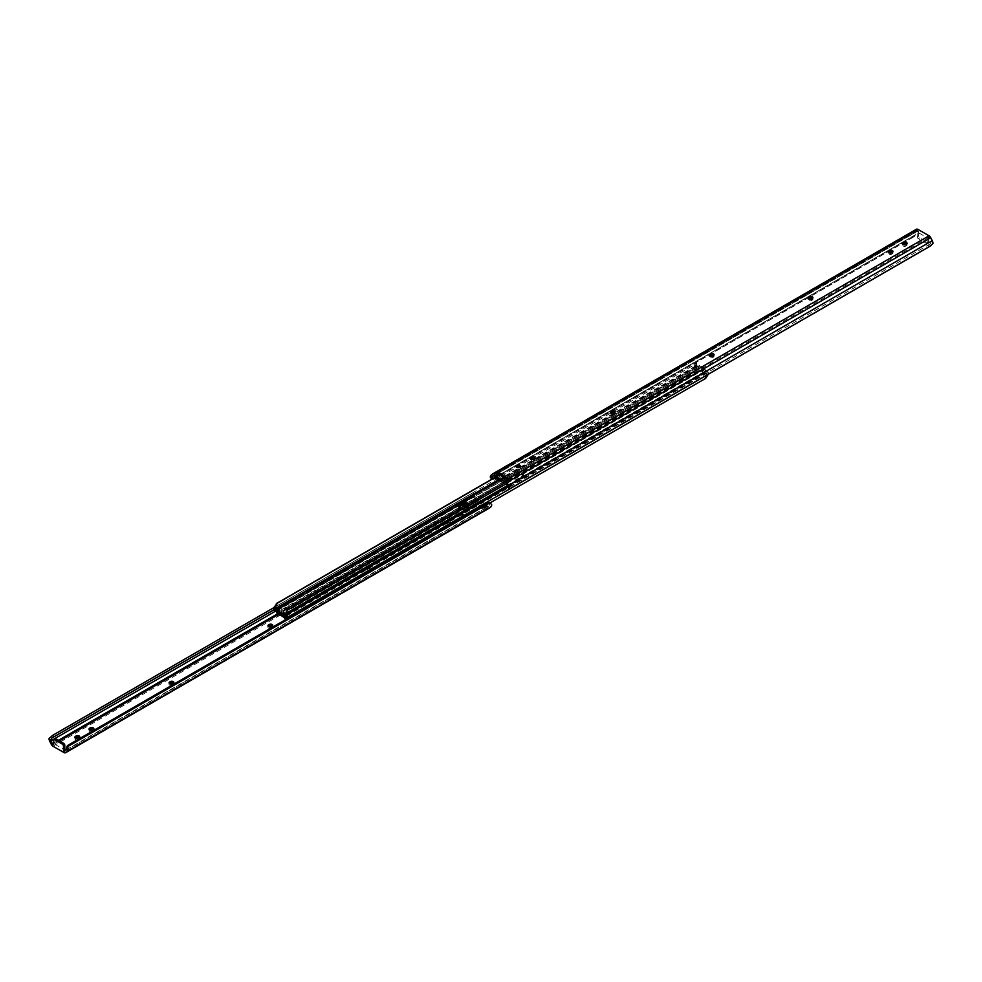 <?xml version="1.0" encoding="UTF-8"?>
<svg xmlns="http://www.w3.org/2000/svg" width="982" height="982" viewBox="0 0 982 982"><rect width="100%" height="100%" fill="white"/><g stroke="black" fill="none" stroke-linecap="round" stroke-linejoin="round"><path stroke-width="0.74" stroke-dasharray="4.91 3.68" d="M520.264 467.137A2.136 1.228 180 0 1 520.718 467.898A2.136 1.228 180 0 1 520.092 468.77A2.136 1.228 180 0 1 517.772 469.028A2.136 1.228 180 0 1 516.458 467.898A2.136 1.228 180 0 1 516.913 467.137M930.408 243.794L508.099 487.6M928.493 236.993L928.493 241.67A1.596 0.921 60 0 1 928.162 242.407A1.596 0.921 60 0 1 927.364 242.333L919.643 237.865A1.596 0.921 60 0 1 918.514 235.913L917.2 236.674L917.2 231.998L927.18 237.754L929.021 237.3A1.326 0.773 60 0 1 929.733 238.098L931.255 241.069L930.506 243.732M499.016 474.527L498.083 474.269A2.394 1.387 -120 0 0 499.752 476.921L506.344 480.726A2.394 1.387 -120 0 0 507.547 480.849A2.394 1.387 -120 0 0 508.025 480.014L507.093 479.191L503.521 481.376M916.267 229.346L914.745 230.561A3.977 2.295 -120 0 0 914.119 232.709L914.132 235.496A3.327 2.713 -111.4 0 1 912.941 237.153L913.96 236.76A3.327 2.713 68.6 0 0 915.163 234.993L915.764 232.12L917.274 230.905A1.326 0.773 60 0 1 917.998 230.942L917.2 231.998M713.595 355.521A2.136 1.228 180 0 1 714.049 356.282A2.136 1.228 180 0 1 713.423 357.153L712.858 357.473A2.136 1.228 180 0 1 710.538 357.743A2.136 1.228 180 0 1 709.225 356.601A2.136 1.228 180 0 1 709.679 355.84M614.72 412.6A2.136 1.228 180 0 1 615.174 413.361A2.136 1.228 180 0 1 614.548 414.232L613.983 414.564A2.136 1.228 180 0 1 611.663 414.821A2.136 1.228 180 0 1 610.35 413.692A2.136 1.228 180 0 1 610.804 412.931M906.632 244.064A2.136 1.228 180 0 1 907.086 244.825A2.136 1.228 180 0 1 906.46 245.696L905.895 246.028A2.136 1.228 180 0 1 903.575 246.286A2.136 1.228 180 0 1 902.262 245.156A2.136 1.228 180 0 1 902.716 244.395M892.503 252.227A2.136 1.228 180 0 1 892.957 252.988A2.136 1.228 180 0 1 892.343 253.847L891.779 254.178A2.136 1.228 180 0 1 889.447 254.448A2.136 1.228 180 0 1 888.133 253.307A2.136 1.228 180 0 1 888.587 252.546M812.47 298.43A2.136 1.228 180 0 1 812.924 299.191A2.136 1.228 180 0 1 812.298 300.062L811.733 300.394A2.136 1.228 180 0 1 809.413 300.652A2.136 1.228 180 0 1 808.1 299.522A2.136 1.228 180 0 1 808.554 298.761M534.674 458.815A2.136 1.228 180 0 1 535.129 459.576A2.136 1.228 180 0 1 534.503 460.448L533.938 460.767A2.136 1.228 180 0 1 531.618 461.037A2.136 1.228 180 0 1 530.305 459.907A2.136 1.228 180 0 1 530.759 459.146M915.187 234.882L492.854 478.811A3.327 2.713 68.6 0 0 494.609 478.835A3.327 2.713 68.6 0 0 494.916 478.688L493.909 479.081A3.327 2.713 -111.4 0 1 493.602 479.228A3.327 2.713 -111.4 0 1 491.945 479.241L914.132 235.496M915.163 234.993L492.854 478.811M913.96 236.76L494.916 478.688M912.941 237.153L493.909 479.081M918.514 235.913L918.514 231.236M927.364 242.333L926.051 243.094L918.33 238.626L919.643 237.865M927.18 237.754L927.18 242.431L928.493 241.67M917.2 236.674A1.596 0.921 -120 0 0 918.33 238.626M926.051 243.094A1.596 0.921 -120 0 0 926.848 243.168A1.596 0.921 -120 0 0 927.18 242.431M703.529 367.096L702.179 367.624L703.812 367.587L703.812 371.171L702.682 371.834L695.158 367.477L696.287 366.826L695.44 366.028A3.707 2.148 -120 0 0 695.931 363.352L694.2 362.542L499.617 474.883M499.445 474.785L693.317 362.849L694.384 362.456L693.317 362.849L694.937 363.696A2.111 1.215 60 0 1 694.507 364.739L273.806 607.625M694.507 364.739A1.903 1.105 -120 0 0 694.483 366.298A1.903 1.105 -120 0 0 695.649 367.771L704.45 372.841A1.903 1.105 -120 0 0 705.395 372.939A1.903 1.105 -120 0 0 705.592 371.135L507.424 485.55M499.2 474.932L495.112 477.277M499.273 475.079L495.198 477.436M695.44 366.028L503.263 476.982M502.882 477.203L498.267 479.867M468.242 503.889A4.861 2.811 180 0 1 468.88 505.276A4.861 2.811 180 0 1 467.457 507.252L466.794 507.633A4.861 2.811 180 0 1 460.963 508.087M514.543 472.133L515.206 471.753A4.861 2.811 180 0 1 520.497 471.151A4.861 2.811 180 0 1 523.492 473.741A4.861 2.811 180 0 1 522.08 475.718L521.417 476.098A4.861 2.811 180 0 1 516.115 476.712A4.861 2.811 180 0 1 513.12 474.122A4.861 2.811 180 0 1 514.543 472.133L514.543 473.434L515.206 473.054A4.861 2.811 180 0 1 520.497 472.452A4.861 2.811 180 0 1 523.492 475.043A4.861 2.811 180 0 1 522.08 477.031L521.417 477.412A4.861 2.811 180 0 1 516.115 478.013A4.861 2.811 180 0 1 513.12 475.423A4.861 2.811 180 0 1 514.543 473.434A4.861 2.811 0 0 0 513.12 475.423A4.861 2.811 0 0 0 516.115 478.013A4.861 2.811 0 0 0 521.417 477.412L522.08 477.031A4.861 2.811 0 0 0 523.492 475.043A4.861 2.811 0 0 0 520.497 472.452A4.861 2.811 0 0 0 515.206 473.054L514.543 474.748A4.861 2.811 0 0 0 513.12 476.724A4.861 2.811 0 0 0 516.115 479.326A4.861 2.811 0 0 0 521.417 478.713L522.08 478.332A4.861 2.811 0 0 0 523.492 476.344A4.861 2.811 0 0 0 520.497 473.754A4.861 2.811 0 0 0 515.206 474.367L514.543 474.748M705.592 371.135A2.111 1.215 60 0 1 705.162 369.6L704.168 368.115A3.707 2.148 -120 0 0 704.659 371.343L703.812 371.171M704.659 371.343L283.737 614.364M705.162 369.6L703.64 367.98L505.669 482.285M704.524 369.318L506.454 483.672M459.06 506.958A4.861 2.811 0 0 0 458.508 508.259A4.861 2.811 0 0 0 461.503 510.849A4.861 2.811 0 0 0 466.794 510.247L466.794 508.946A4.861 2.811 180 0 1 461.503 509.548A4.861 2.811 180 0 1 458.508 506.958A4.861 2.811 180 0 1 458.631 506.307A4.861 2.811 0 0 0 458.508 506.958A4.861 2.811 0 0 0 461.503 509.548A4.861 2.811 0 0 0 466.794 508.946L467.457 508.566L466.794 508.946L466.794 507.633M467.236 504.466A4.861 2.811 180 0 1 468.88 506.577A4.861 2.811 180 0 1 467.457 508.566A4.861 2.811 0 0 0 468.88 506.577A4.861 2.811 0 0 0 467.236 504.466M696.287 366.826L696.79 363.205L695.158 363.892L696.287 363.242M703.308 366.973A10.52 6.076 60 0 1 696.79 363.205M703.812 367.587L702.682 368.238L702.682 371.834M695.158 367.477L695.158 363.892M702.179 367.624A10.52 6.076 60 0 1 695.661 363.856M285.21 618.795L286.842 618.108L286.842 614.523L285.774 615.211M277.832 613.885L695.33 373.283C698.19 372.203 699.172 370.324 698.263 367.636L697.33 366.212A1.903 1.105 60 0 1 697.527 366.041A1.903 1.105 60 0 1 698.484 366.139L707.273 371.208A1.903 1.105 60 0 1 708.415 372.608L707.482 372.939L704.769 378.721L705.653 378.414M697.33 366.212L694.446 371.945L695.33 373.283M276.814 611.995A2.111 1.215 -120 0 0 276.408 610.865L697.11 367.968M276.408 610.865A1.903 1.105 60 0 1 276.605 609.061A1.903 1.105 60 0 1 277.55 609.159L286.351 614.229A1.903 1.105 60 0 1 286.818 614.609M695.158 371.54L276.838 612.4M286.842 614.523L279.318 610.166L277.341 610.657A3.707 2.148 60 0 1 277.955 612.645M277.341 610.657L698.325 367.428L707.482 372.939M466.794 510.247L467.457 509.867A4.861 2.811 0 0 0 468.88 507.878A4.861 2.811 0 0 0 465.836 505.276M286.56 615.972L707.482 372.951M287.063 618.304L288.683 619.151L704.769 378.721M286.842 618.108L286.081 618.685L288.683 619.151L490.19 502.809M708.194 374.375L708.415 372.608M278.188 610.829L278.188 612.78M278.471 614.904L279.821 614.376L278.692 615.027M279.318 610.166L279.318 613.762L278.188 614.413M286.339 618.144A10.52 6.076 -120 0 0 279.821 614.376M461.908 513.23A2.136 1.228 -0 0 0 461.282 514.102A2.136 1.228 -0 0 0 462.596 515.243A2.136 1.228 -0 0 0 464.916 514.973A2.136 1.228 -0 0 0 465.542 514.102A2.136 1.228 -0 0 0 464.228 512.972A2.136 1.228 -0 0 0 461.908 513.23M461.908 514.764A2.136 1.228 -0 0 0 461.282 515.624A2.136 1.228 -0 0 0 462.596 516.765A2.136 1.228 -0 0 0 464.916 516.495A2.136 1.228 -0 0 0 465.542 515.624A2.136 1.228 -0 0 0 464.228 514.494A2.136 1.228 -0 0 0 461.908 514.764M268.405 626.479A2.136 1.228 -0 0 0 267.951 627.24A2.136 1.228 -0 0 0 269.264 628.382A2.136 1.228 -0 0 0 271.597 628.112L272.161 627.793A2.136 1.228 -0 0 0 272.775 626.921A2.136 1.228 -0 0 0 272.321 626.16M371.036 570.702A2.136 1.228 -0 0 0 371.65 569.83A2.136 1.228 -0 0 0 370.337 568.701A2.136 1.228 -0 0 0 368.017 568.959L367.452 569.29A2.136 1.228 -0 0 0 366.826 570.161A2.136 1.228 -0 0 0 368.14 571.291A2.136 1.228 -0 0 0 370.472 571.033L371.036 569.179A2.136 1.228 -0 0 0 371.65 568.308A2.136 1.228 -0 0 0 370.337 567.179A2.136 1.228 -0 0 0 368.017 567.436L367.452 567.768A2.136 1.228 -0 0 0 366.826 568.639A2.136 1.228 -0 0 0 368.14 569.769A2.136 1.228 -0 0 0 370.472 569.511L371.036 569.179M75.368 737.936A2.136 1.228 -0 0 0 74.914 738.697A2.136 1.228 -0 0 0 76.228 739.827A2.136 1.228 -0 0 0 78.548 739.569L79.112 739.237A2.136 1.228 -0 0 0 79.738 738.366A2.136 1.228 -0 0 0 79.284 737.605M89.497 729.773A2.136 1.228 -0 0 0 89.043 730.534A2.136 1.228 -0 0 0 90.356 731.676A2.136 1.228 -0 0 0 92.676 731.406L93.241 731.087A2.136 1.228 -0 0 0 93.867 730.215A2.136 1.228 -0 0 0 93.413 729.454M169.53 683.57A2.136 1.228 -0 0 0 169.076 684.331A2.136 1.228 -0 0 0 170.389 685.461A2.136 1.228 -0 0 0 172.722 685.203L173.286 684.871A2.136 1.228 -0 0 0 173.9 684A2.136 1.228 -0 0 0 173.446 683.239M451.069 524.486A2.136 1.228 -0 0 0 451.695 523.615A2.136 1.228 -0 0 0 450.382 522.485A2.136 1.228 -0 0 0 448.062 522.755L447.497 523.075A2.136 1.228 -0 0 0 446.871 523.946A2.136 1.228 -0 0 0 448.185 525.088A2.136 1.228 -0 0 0 450.505 524.818L451.069 522.964A2.136 1.228 -0 0 0 451.695 522.093A2.136 1.228 -0 0 0 450.382 520.963A2.136 1.228 -0 0 0 448.062 521.233L447.497 521.552A2.136 1.228 -0 0 0 446.871 522.424A2.136 1.228 -0 0 0 448.185 523.566A2.136 1.228 -0 0 0 450.505 523.296L451.069 522.964M52.979 746.222L474.907 502.809L473.975 501.986A2.394 1.387 60 0 1 474.453 501.151A2.394 1.387 60 0 1 475.656 501.274L482.248 505.079A2.394 1.387 60 0 1 483.917 507.731L474.907 502.809L482.984 507.473L484.457 509.842L473.434 503.484L476.736 501.569A3.192 1.841 60 0 1 475.006 499.642L473.484 496.683A3.977 2.295 60 0 1 472.845 493.799L476.012 499.249A1.326 0.773 -120 0 0 476.736 500.047L477.264 500.083A2.394 1.387 60 0 1 477.743 499.249A2.394 1.387 60 0 1 478.946 499.372L485.538 503.177A2.394 1.387 60 0 1 487.219 505.828L487.747 506.417A1.326 0.773 -120 0 0 488.471 506.442L491.638 504.638M489.208 508.16A3.192 1.841 60 0 1 487.747 507.94L64.002 752.58M487.698 503.066A3.327 2.713 -111.4 0 1 489.146 503.189L489.846 505.337M66.837 747.007L489.146 503.189M53.507 740.33L54.82 739.569L54.82 744.246L53.507 745.007M54.82 744.246L64.8 750.003M474.637 496.548L473.913 494.388L472.686 495.002L471.679 493.443L472.87 492.841L472.845 493.799L472.87 492.841L50.683 736.586M472.956 492.829L473.975 494.4L273.843 609.896L473.901 494.4M273.806 609.822L472.686 495.002M273.72 607.723L471.679 493.443M476.736 501.569L478.48 500.624L486.004 504.969L487.747 507.94M54.82 739.569A1.596 0.921 60 0 1 55.152 738.832M475.178 502.526L478.48 500.624M474.907 502.809L478.209 500.906M482.714 506.872L486.004 504.969M482.984 507.473L486.286 505.57M510.321 488.557L509.314 486.998M928.346 245.07L929.365 246.629M931.255 241.069L507.51 485.722M929.733 238.098L505.988 482.751M929.021 237.3L505.264 481.953M497.8 473.827L494.498 475.73M917.998 230.942L494.253 475.583M917.274 230.905L493.639 475.497M915.764 232.12L494.155 475.534M914.745 230.561L491 475.214M915.899 232.01L914.119 232.709M932.9 243.561L931.12 240.799M533.938 459.245L533.938 460.767M534.503 458.925L534.503 460.448M811.733 298.872L811.733 300.394M812.298 298.54L812.298 300.062M891.779 252.656L891.779 254.178M892.343 252.325L892.343 253.847M905.895 244.506L905.895 246.028M906.46 244.174L906.46 245.696M613.983 413.041L613.983 414.564M614.548 412.71L614.548 414.232M712.858 355.95L712.858 357.473M713.423 355.631L713.423 357.153M506.344 480.726L503.054 482.628M499.752 476.921L496.462 478.823M498.083 474.269L494.781 476.172M695.649 367.771L274.727 610.792M695.649 366.458L503.741 477.264M503.361 477.485L498.746 480.149M704.45 371.54L283.737 614.437M704.45 372.841L283.516 615.861M694.937 363.696L695.931 363.352M696.569 363.07L695.44 363.733M515.206 471.753L515.206 474.367M522.08 475.718L522.08 478.332M521.417 476.098L521.417 478.713M467.457 507.252L467.457 509.867M277.55 609.159L698.484 366.139M278.36 614.02L277.476 612.682M277.55 610.46L698.484 367.44M286.351 615.542L707.273 372.522M286.351 614.229L707.273 371.208M66.813 747.118L489.245 503.226M66.236 749.88L489.993 505.227M64.726 751.095L488.471 506.442M66.432 749.659L487.747 506.417M473.692 502.097L476.994 500.194M53.507 744.405L59.485 740.956M278.25 614.646L476.736 500.047M484.2 508.173L487.502 506.27M53.507 743.178L58.429 740.342M277.464 613.873L476.012 499.249M275.451 611.197L474.49 496.278M49.738 741.324L473.484 496.683M51.248 744.295L475.006 499.642M448.062 522.755L448.062 521.233M450.505 524.818L450.505 523.296M447.497 523.075L447.497 521.552M173.286 684.871L173.286 683.349M172.722 685.203L172.722 683.681M93.241 731.087L93.241 729.565M92.676 731.406L92.676 729.884M79.112 739.237L79.112 737.715M78.548 739.569L78.548 738.047M368.017 568.959L368.017 567.436M370.472 571.033L370.472 569.511M367.452 569.29L367.452 567.768M272.161 627.793L272.161 626.258M271.597 628.112L271.597 626.59M482.248 505.079L485.538 503.177M483.917 507.731L487.219 505.828M475.656 501.274L478.946 499.372M473.975 501.986L477.264 500.083M520.718 466.376L520.718 467.898M917.335 230.868L493.578 475.521M926.848 243.168L928.162 242.407M493.602 479.228L494.609 478.835M530.305 458.385L530.305 459.907M535.129 458.054L535.129 459.576M808.1 298L808.1 299.522M812.924 297.669L812.924 299.191M888.133 251.785L888.133 253.307M892.957 251.466L892.957 252.988M902.262 243.634L902.262 245.156M907.086 243.303L907.086 244.825M610.35 412.17L610.35 413.692M615.174 411.839L615.174 413.361M709.225 355.079L709.225 356.601M714.049 354.76L714.049 356.282M516.458 466.376L516.458 467.898M507.547 480.849L505.435 482.064M508.111 479.879L504.809 481.781M704.597 371.552L283.675 614.572M704.88 369.109L287.075 610.338M705.395 372.939L507.915 486.962M704.266 367.71L705.15 369.048M695.231 363.708L696.361 363.058M523.492 473.741L523.492 476.344M513.12 474.122L513.12 476.724M468.88 505.276L468.88 507.878M458.508 505.656L458.508 508.259M276.605 609.061L697.527 366.041M277.12 612.891L695.158 371.527M277.403 610.448L698.325 367.428M461.282 515.624L461.282 514.102M64.665 751.132L488.422 506.479M451.695 523.615L451.695 522.093M446.871 523.946L446.871 522.424M173.9 684L173.9 682.478M169.076 684.331L169.076 682.809M93.867 730.215L93.867 728.693M89.043 730.534L89.043 729.012M79.738 738.366L79.738 736.844M74.914 738.697L74.914 737.175M371.65 569.83L371.65 568.308M366.826 570.161L366.826 568.639M272.775 626.921L272.775 625.399M267.951 627.24L267.951 625.718M465.542 515.624L465.542 514.102M474.453 501.151L477.743 499.249M473.889 502.121L477.191 500.219"/><path stroke-width="1.47" d="M516.913 467.137A2.136 1.228 180 0 1 517.084 467.027A2.136 1.228 180 0 1 520.264 467.137M517.084 465.505A2.136 1.228 180 0 1 519.404 465.235A2.136 1.228 180 0 1 520.718 466.376A2.136 1.228 180 0 1 520.092 467.236A2.136 1.228 180 0 1 517.772 467.506A2.136 1.228 180 0 1 516.458 466.376A2.136 1.228 180 0 1 517.084 465.505M712.858 355.95A2.136 1.228 180 0 1 710.538 356.221A2.136 1.228 180 0 1 709.225 355.079A2.136 1.228 180 0 1 709.839 354.207L710.403 353.888A2.136 1.228 180 0 1 712.736 353.618A2.136 1.228 180 0 1 714.049 354.76A2.136 1.228 180 0 1 713.423 355.631L712.858 355.95M613.983 413.041A2.136 1.228 180 0 1 611.663 413.299A2.136 1.228 180 0 1 610.35 412.17A2.136 1.228 180 0 1 610.964 411.298L611.528 410.967A2.136 1.228 180 0 1 613.86 410.709A2.136 1.228 180 0 1 615.174 411.839A2.136 1.228 180 0 1 614.548 412.71L613.983 413.041M905.895 244.506A2.136 1.228 180 0 1 903.575 244.764A2.136 1.228 180 0 1 902.262 243.634A2.136 1.228 180 0 1 902.888 242.763L903.452 242.431A2.136 1.228 180 0 1 905.772 242.173A2.136 1.228 180 0 1 907.086 243.303A2.136 1.228 180 0 1 906.46 244.174L905.895 244.506M891.779 252.656A2.136 1.228 180 0 1 889.447 252.926A2.136 1.228 180 0 1 888.133 251.785A2.136 1.228 180 0 1 888.759 250.913L889.324 250.594A2.136 1.228 180 0 1 891.644 250.324A2.136 1.228 180 0 1 892.957 251.466A2.136 1.228 180 0 1 892.343 252.325L891.779 252.656M811.733 298.872A2.136 1.228 180 0 1 809.413 299.129A2.136 1.228 180 0 1 808.1 298A2.136 1.228 180 0 1 808.714 297.129L809.278 296.797A2.136 1.228 180 0 1 811.611 296.539A2.136 1.228 180 0 1 812.924 297.669A2.136 1.228 180 0 1 812.298 298.54L811.733 298.872M533.938 459.245A2.136 1.228 180 0 1 531.618 459.515A2.136 1.228 180 0 1 530.305 458.385A2.136 1.228 180 0 1 530.931 457.514L531.495 457.182A2.136 1.228 180 0 1 533.815 456.912A2.136 1.228 180 0 1 535.129 458.054A2.136 1.228 180 0 1 534.503 458.925L533.938 459.245M931.317 245.414L509.13 489.159L509.155 488.201L509.13 489.159L510.321 488.557L929.365 246.629L932.9 243.561A3.977 2.295 -120 0 0 932.262 240.676L930.752 237.705A3.192 1.841 -120 0 0 929.021 235.778L508.566 478.516L497.543 472.158L494.253 474.06A3.192 1.841 -120 0 0 492.657 473.901A3.192 1.841 -120 0 0 492.522 473.999L491 475.214A3.977 2.295 -120 0 0 490.362 477.362L493.529 475.558A1.326 0.773 60 0 1 494.253 475.583L494.781 476.172A2.394 1.387 -120 0 0 496.462 478.823L503.054 482.628A2.394 1.387 -120 0 0 504.257 482.751A2.394 1.387 -120 0 0 504.736 481.917L505.264 481.953A1.326 0.773 60 0 1 505.988 482.751L509.155 488.201A3.977 2.295 -120 0 0 508.516 485.317L506.994 482.358A3.192 1.841 -120 0 0 505.264 480.431L508.566 478.516L505.264 480.431M929.021 235.778L917.998 229.42A3.192 1.841 -120 0 0 916.402 229.26A3.192 1.841 -120 0 0 916.267 229.346L492.792 473.84M507.363 485.452L509.044 489.171M506.712 479.412L499.016 474.527L507.093 479.191M709.679 355.84A2.136 1.228 180 0 1 709.839 355.742L710.403 355.41A2.136 1.228 180 0 1 713.595 355.521M610.804 412.931A2.136 1.228 180 0 1 610.964 412.821L611.528 412.489A2.136 1.228 180 0 1 614.72 412.6M902.716 244.395A2.136 1.228 180 0 1 902.888 244.285L903.452 243.953A2.136 1.228 180 0 1 906.632 244.064M888.587 252.546A2.136 1.228 180 0 1 888.759 252.435L889.324 252.116A2.136 1.228 180 0 1 892.503 252.227M808.554 298.761A2.136 1.228 180 0 1 808.714 298.651L809.278 298.319A2.136 1.228 180 0 1 812.47 298.43M530.759 459.146A2.136 1.228 180 0 1 530.931 459.036L531.495 458.704A2.136 1.228 180 0 1 534.674 458.815M492.154 476.663L492.755 478.774M491.945 479.241L490.362 477.362M494.253 474.06L495.996 477.031L503.791 481.094M499.617 474.883L495.996 477.031M917.998 229.42L497.543 472.158L499.016 474.527L495.714 476.43M273.585 609.392A1.903 1.105 -120 0 0 274.727 610.792L283.516 615.861A1.903 1.105 -120 0 0 284.473 615.96A1.903 1.105 -120 0 0 284.67 615.788L283.737 614.364L274.518 609.061L273.585 609.392L273.806 607.625L277.231 603.279L274.518 609.061M495.112 477.277L276.347 603.586M495.198 477.436L277.231 603.279M498.267 479.867L274.518 609.049M460.963 508.087A4.861 2.811 180 0 1 458.508 505.656A4.861 2.811 180 0 1 459.92 503.668L460.583 503.287A4.861 2.811 180 0 1 468.242 503.889M505.669 482.285L286.67 608.717L287.075 610.338M283.737 614.364C282.828 611.688 283.81 609.81 286.67 608.717M506.454 483.672L287.554 610.055L284.67 615.788M507.424 485.55L284.89 614.032M465.836 505.276A4.861 2.811 0 0 0 460.583 505.902L459.92 506.282L460.583 504.588A4.861 2.811 180 0 1 467.236 504.466A4.861 2.811 0 0 0 460.583 504.588L459.92 504.969A4.861 2.811 0 0 0 458.631 506.307A4.861 2.811 180 0 1 459.92 504.969L459.92 503.668M278.188 612.78L278.692 615.027A10.52 6.076 -120 0 1 285.21 618.795L285.713 615.235M277.955 612.645A3.707 2.148 60 0 1 277.832 613.885L276.838 612.4A2.111 1.215 -120 0 0 276.814 611.995M459.92 506.282A4.861 2.811 0 0 0 459.06 506.958M286.363 619.2L286.069 618.648A3.707 2.148 60 0 1 286.56 615.972L285.774 615.211M490.19 502.809L705.653 378.414L708.28 374.277M286.818 614.609A1.903 1.105 60 0 1 287.493 617.261L708.194 374.375M287.493 617.261A2.111 1.215 -120 0 0 287.063 618.304L287.174 618.734M272.321 626.16A2.136 1.228 -0 0 0 269.142 626.05L268.577 626.369A2.136 1.228 -0 0 0 268.405 626.479M79.284 737.605A2.136 1.228 -0 0 0 76.105 737.494L75.54 737.826A2.136 1.228 -0 0 0 75.368 737.936M93.413 729.454A2.136 1.228 -0 0 0 90.221 729.344L89.657 729.675A2.136 1.228 -0 0 0 89.497 729.773M173.446 683.239A2.136 1.228 -0 0 0 170.267 683.128L169.702 683.46A2.136 1.228 -0 0 0 169.53 683.57M63.486 750.764L63.486 746.087A1.596 0.921 -120 0 0 62.357 744.135L63.67 743.374A1.596 0.921 60 0 1 64.8 745.326L64.8 750.003L64.002 751.058A1.326 0.773 -120 0 0 64.726 751.095L66.236 749.88L66.837 747.007A3.327 2.713 -111.4 0 1 68.04 745.24L69.059 744.847A3.327 2.713 68.6 0 0 67.868 746.504L67.881 749.291A3.977 2.295 60 0 1 67.255 751.439L65.733 752.654A3.192 1.841 60 0 1 65.598 752.74A3.192 1.841 60 0 1 64.002 752.58L52.979 746.222A3.192 1.841 60 0 1 51.248 744.295L49.738 741.324A3.977 2.295 60 0 1 49.1 738.439L52.635 735.371L273.72 607.723M67.868 746.504L490.055 502.759L491.638 504.638A3.977 2.295 60 0 1 491 506.786L489.478 508.001A3.192 1.841 60 0 1 489.343 508.099A3.192 1.841 60 0 1 489.208 508.16M490.055 502.759A3.327 2.713 68.6 0 0 488.398 502.772A3.327 2.713 68.6 0 0 488.091 502.919L487.084 503.312A3.327 2.713 -111.4 0 1 487.391 503.165A3.327 2.713 -111.4 0 1 487.698 503.066M69.059 744.847L488.091 502.919M68.04 745.24L487.084 503.312M52.635 735.371L53.654 736.93L51.494 738.268L50.745 740.931L52.267 743.902A1.326 0.773 -120 0 0 52.979 744.7L53.507 740.33A1.596 0.921 -120 0 1 53.838 739.593A1.596 0.921 -120 0 1 54.636 739.667L62.357 744.135M272.161 626.258A2.136 1.228 -0 0 0 272.775 625.399A2.136 1.228 -0 0 0 271.462 624.257A2.136 1.228 -0 0 0 269.142 624.527L268.577 624.847A2.136 1.228 -0 0 0 267.951 625.718A2.136 1.228 -0 0 0 269.264 626.86A2.136 1.228 -0 0 0 271.597 626.59L272.161 626.258M79.112 737.715A2.136 1.228 -0 0 0 79.738 736.844A2.136 1.228 -0 0 0 78.425 735.714A2.136 1.228 -0 0 0 76.105 735.972L75.54 736.304A2.136 1.228 -0 0 0 74.914 737.175A2.136 1.228 -0 0 0 76.228 738.304A2.136 1.228 -0 0 0 78.548 738.047L79.112 737.715M93.241 729.565A2.136 1.228 -0 0 0 93.867 728.693A2.136 1.228 -0 0 0 92.554 727.552A2.136 1.228 -0 0 0 90.221 727.822L89.657 728.153A2.136 1.228 -0 0 0 89.043 729.012A2.136 1.228 -0 0 0 90.356 730.154A2.136 1.228 -0 0 0 92.676 729.884L93.241 729.565M173.286 683.349A2.136 1.228 -0 0 0 173.9 682.478A2.136 1.228 -0 0 0 172.587 681.348A2.136 1.228 -0 0 0 170.267 681.606L169.702 681.938A2.136 1.228 -0 0 0 169.076 682.809A2.136 1.228 -0 0 0 170.389 683.938A2.136 1.228 -0 0 0 172.722 683.681L173.286 683.349M51.592 738.206L273.843 609.896L51.494 738.268M53.654 736.93L273.806 609.822M63.67 743.374L55.949 738.906L54.636 739.667M53.838 739.593L55.152 738.832A1.596 0.921 60 0 1 55.949 738.906M930.752 237.705L506.994 482.358M932.262 240.676L508.516 485.317M494.155 475.534L492.007 476.773M530.931 457.514L530.931 459.036M531.495 457.182L531.495 458.704M808.714 297.129L808.714 298.651M809.278 296.797L809.278 298.319M888.759 250.913L888.759 252.435M889.324 250.594L889.324 252.116M902.888 242.763L902.888 244.285M903.452 242.431L903.452 243.953M610.964 411.298L610.964 412.821M611.528 410.967L611.528 412.489M709.839 354.207L709.839 355.742M710.403 353.888L710.403 355.41M498.746 480.149L274.727 609.478M460.583 503.287L460.583 505.902M285.639 618.942L287.063 618.304M65.733 752.654L489.478 508.001M67.255 751.439L491 506.786M64.002 751.058L66.432 749.659M59.485 740.956L278.25 614.646M52.267 743.902L53.507 743.178M58.429 740.342L277.464 613.873M50.745 740.931L275.451 611.197M50.88 741.201L49.1 738.439M67.881 749.291L66.101 749.99M64.8 745.326L63.486 746.087M170.267 683.128L170.267 681.606M169.702 683.46L169.702 681.938M90.221 729.344L90.221 727.822M89.657 729.675L89.657 728.153M76.105 737.494L76.105 735.972M75.54 737.826L75.54 736.304M269.142 626.05L269.142 624.527M268.577 626.369L268.577 624.847M916.402 229.26L492.657 473.901M505.435 482.064L504.257 482.751M507.915 486.962L284.473 615.96M276.85 612.952L277.734 614.29M65.598 752.74L489.343 508.099M487.391 503.165L488.398 502.772"/></g></svg>
